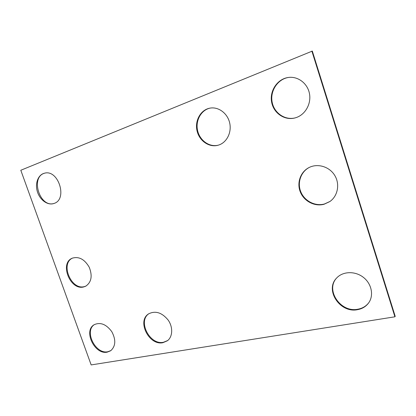 <?xml version="1.0" encoding="UTF-8"?>
<svg xmlns="http://www.w3.org/2000/svg" width="416" height="416" viewBox="0 0 416 416"><rect width="100%" height="100%" fill="white"/><g stroke="black" fill="none" stroke-linecap="round" stroke-linejoin="round"><path stroke-width="0.62" d="M394.919 316.805L91.161 364.92L20.8 170.264L312.317 51.08L395.2 316.316L394.919 316.805L311.87 51.09M296.431 117.494C305.448 114.374 311.423 103.662 309.457 93.574C307.585 83.47 298.111 76.211 288.616 77.433C277.628 78.686 269.552 90.584 271.57 101.832C273.39 113.121 284.69 120.9 295.24 117.868L296.431 117.494M288.855 77.407C277.992 78.796 270.072 90.589 272.069 101.733C273.874 112.913 284.986 120.661 295.469 117.806M219.055 144.929C227.042 142.178 231.946 132.033 229.596 122.58C227.339 113.1 218.301 106.532 209.945 108.139C200.658 109.767 194.61 120.697 197.038 130.827C199.306 140.998 209.383 147.888 218.322 145.168L219.055 144.929M210.236 108.087C201.1 109.881 195.234 120.687 197.626 130.686C199.862 140.728 209.726 147.592 218.598 145.08M324.022 204.277L329.794 201.588C337.766 196.128 340.132 184.168 334.75 175.432C329.462 166.634 317.71 163.119 309.114 167.508C300.42 171.813 296.577 182.926 300.357 192.067C304.039 201.25 314.652 206.825 324.022 204.277M309.332 167.398C300.752 171.792 297.04 182.863 300.846 191.927C304.564 201.032 315.11 206.528 324.428 203.996L329.992 201.453M357.526 309.676C362.216 308.828 365.908 306.582 368.612 302.952C374.067 295.5 371.644 283.639 363.272 277.269C354.973 270.811 342.805 271.284 336.669 277.992C324.485 289.817 339.945 313.435 357.526 309.676M336.856 277.794C325.005 289.702 340.449 312.941 357.869 309.213C362.44 308.386 366.075 306.223 368.774 302.723M83.855 286.894L85.753 286.182C91.437 282.235 92.607 275.938 89.263 267.29C84.594 259.267 78.931 256.23 72.275 258.18C59.155 263.219 70.408 290.982 83.855 286.894M72.613 258.04C59.93 263.505 71.276 290.602 84.505 286.562L86.07 286.01M53.966 203.466C68.006 199.482 58.375 168.86 44.351 173.248C38.028 174.782 34.814 183.586 37.404 191.745C39.894 199.935 47.544 205.556 53.68 203.564L53.966 203.466M44.71 173.165C30.025 176.852 39.749 208.078 54.023 203.445M107.234 352.144L110.682 350.761C115.726 346.18 116.09 339.804 111.784 331.646C106.288 324.277 100.443 321.953 94.25 324.667C83.049 330.626 94.588 355.02 107.234 352.144M94.572 324.48C83.824 330.803 95.41 354.562 107.843 351.728L110.984 350.542M162.895 342.701L167.414 340.756C172.76 336.762 173.155 327.132 168.147 320.05C161.928 312.541 155.438 310.471 148.673 313.836C136.661 320.876 148.964 345.826 162.895 342.701M148.97 313.643C137.394 320.98 149.734 345.358 163.462 342.269L167.69 340.538"/></g></svg>

